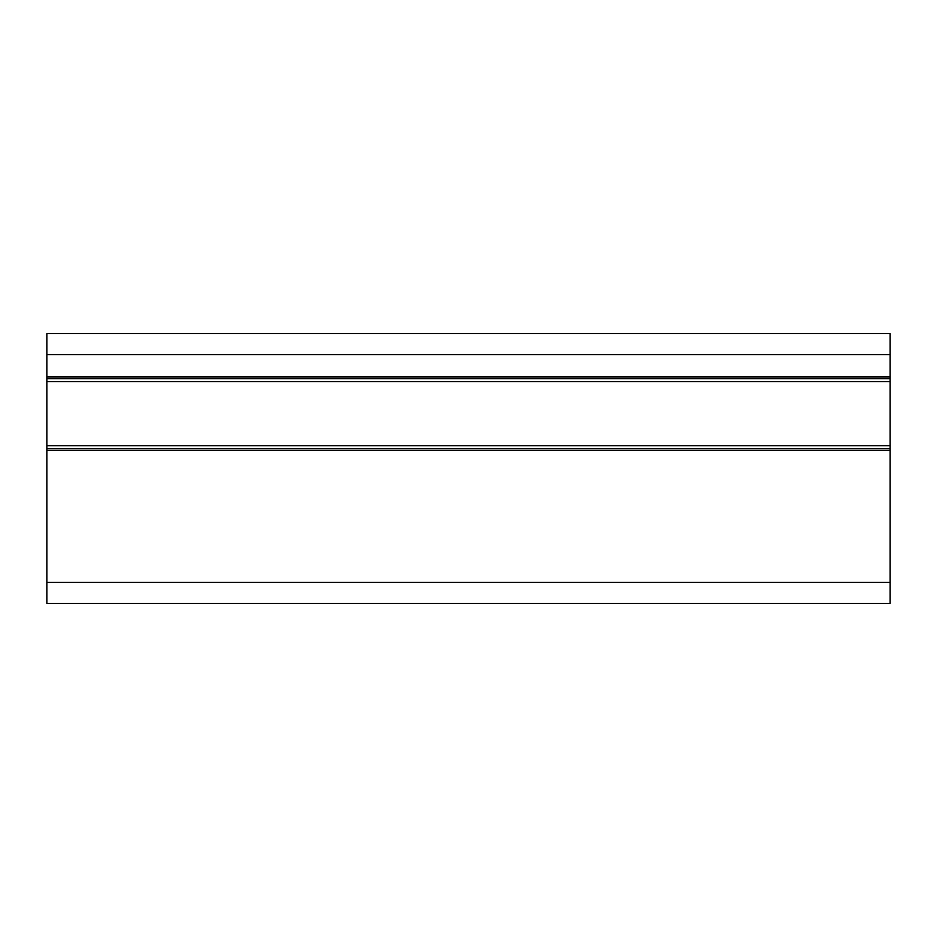 <?xml version="1.0" encoding="UTF-8"?>
<svg xmlns="http://www.w3.org/2000/svg" width="937" height="937" viewBox="0 0 937 937"><rect width="100%" height="100%" fill="white"/><g stroke="black" fill="none" stroke-linecap="round" stroke-linejoin="round"><path stroke-width="1.41" d="M46.85 603.428L46.85 333.572L890.15 333.572L890.15 603.428L46.85 603.428M890.15 448.682L46.85 448.682M890.15 378.689L46.85 378.689M890.15 582.345L46.85 582.345M890.15 450.369L46.85 450.369M890.15 445.731L46.85 445.731M890.15 381.64L46.85 381.64M890.15 377.002L46.85 377.002M890.15 354.654L46.85 354.654"/></g></svg>
